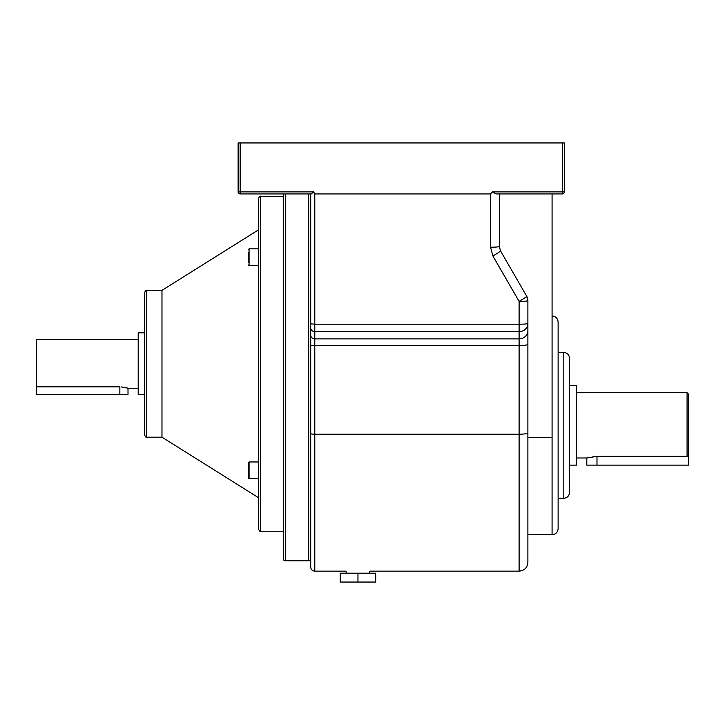 <?xml version="1.0" encoding="UTF-8"?>
<svg xmlns="http://www.w3.org/2000/svg" width="725" height="725" viewBox="0 0 725 725"><rect width="100%" height="100%" fill="white"/><g stroke="black" fill="none" stroke-linecap="round" stroke-linejoin="round"><path stroke-width="1.09" d="M563.796 352.459C567.24 352.794 569.125 354.688 569.469 358.132L569.469 492.583C569.125 496.027 567.24 497.921 563.796 498.256L563.796 352.459L558.123 352.459M552.078 316.018C555.749 316.372 557.761 318.393 558.123 322.063L558.123 528.652C557.761 532.331 555.749 534.343 552.078 534.706L552.078 437.374L527.882 437.374L527.882 300.621A8.763 8.763 0 0 0 526.703 296.244A8.763 0.662 150 0 1 520.423 300.621A8.763 0.662 150 0 1 519.109 301.392L492.9 255.988A8.763 0.662 150 0 0 500.495 250.841L526.703 296.244L527.882 300.621L527.882 562.382C527.356 567.711 524.438 570.629 519.109 571.155L519.109 345.626L314.786 345.626L314.786 434.221L519.109 434.221A8.772 1.468 -0 0 0 527.882 432.752M586.797 457.983L596.992 456.351L687.073 456.351L687.073 392.733L688.75 394.409L688.75 465.124L586.797 465.124L586.797 457.983L576.602 457.983M594.672 456.433L593.059 456.596M589.797 457.176L588.637 457.457M569.469 465.124L576.602 465.124L576.602 385.6L569.469 385.6L569.469 425.358M687.073 392.733L576.602 392.733M240.156 142.952L240.156 191.889L313.599 191.889L311.261 193.928L240.156 193.928A2.039 2.039 0 0 1 238.117 191.889L238.117 142.952L564.367 142.952L564.367 191.889L562.328 191.889L562.328 142.952M562.328 193.928L496.163 193.928L492.311 191.889L562.328 191.889L562.328 193.928A2.039 2.039 0 0 0 564.367 191.889A2.039 2.039 0 0 1 562.328 193.928M687.073 456.351L688.75 454.584M499.326 193.928L499.326 246.455A8.763 0.761 180 0 1 490.553 247.225L492.9 255.988M500.495 250.841L499.326 246.455M313.599 191.889L314.786 193.928L490.553 193.928L492.311 191.889M314.786 193.928L314.786 324.202L519.109 324.202A8.772 0.761 180 0 0 527.882 323.432A8.763 8.22 180 0 1 519.109 331.651L314.786 331.651L314.786 345.626A4.078 0.68 0 0 1 310.708 344.946L310.708 193.928M314.786 571.155C312.312 570.91 310.952 569.551 310.708 567.077L310.708 433.541A4.078 0.68 0 0 0 314.786 434.221L314.786 571.155L346.151 571.155L346.151 573.194M552.078 193.928L552.078 437.374M310.708 327.827A4.078 3.824 0 0 0 314.786 331.651L314.786 324.202L310.708 323.839L310.708 558.748A2.039 2.039 0 0 1 308.669 560.787L308.669 193.928M285.306 193.928L285.297 560.787A2.039 2.039 0 0 1 283.257 558.748L283.267 193.928M285.297 560.787L308.669 560.787M519.109 571.155L369.777 571.155L369.777 573.194M357.96 582.048L375.686 582.048L375.686 573.194L340.243 573.194L340.243 582.048L357.96 582.048L357.96 573.194M127.582 388.111L121.075 386.878M124.383 387.286L125.615 387.558M126.63 387.821L127.355 388.038M138.203 388.247L128.008 388.247L128.008 394.364L36.25 394.364L36.25 339.309L138.203 339.309M283.257 363.778L283.257 196.33L260.601 196.33L260.601 531.235C260.175 531.806 259.496 531.126 258.562 529.196L258.562 363.778L258.562 461.97L249.074 461.97L249.074 478.718L248.512 478.165L248.512 462.532L248.512 478.165M144.683 435.145L144.683 332.829L138.203 332.829L138.203 394.735L144.683 394.735L144.683 292.411C145.553 290.535 146.233 289.855 146.722 290.372L146.722 437.184C146.233 437.701 145.553 437.021 144.683 435.145M248.512 262.233L248.512 252.191M249.074 478.718L258.562 478.718L258.562 470.344M249.074 265.586L258.562 265.586L258.562 248.838L249.074 248.838L249.074 265.586L248.512 265.024M146.722 290.372L161.974 290.372L161.974 437.184L258.562 497.74L258.562 478.718M119.852 394.364L119.852 386.851L36.25 386.851M258.562 363.778L258.562 198.369C259.496 196.43 260.175 195.75 260.601 196.33M596.992 465.124L596.992 456.351M310.708 335.05A4.078 3.824 0 0 0 314.786 338.874L519.109 338.874L519.109 301.392A8.763 0.761 180 0 0 527.882 300.621M490.553 247.225L490.553 193.928M527.882 330.654A8.763 8.22 0 0 1 519.109 338.874L519.109 345.626A8.772 1.468 -0 0 0 527.882 344.167M240.156 193.928L240.156 191.889L238.117 191.889A2.039 2.039 0 0 0 240.156 193.928M563.796 498.256L558.123 498.256M552.078 534.706L527.882 534.706M260.601 531.235L283.257 531.235M146.722 437.184L161.974 437.184M161.974 290.372L258.562 229.816M249.074 248.838L248.512 249.4M249.074 461.97L248.512 462.532"/></g></svg>
